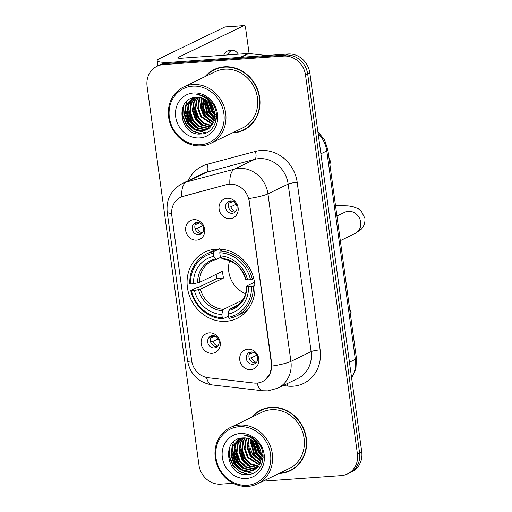 <?xml version="1.0" encoding="UTF-8"?>
<svg xmlns="http://www.w3.org/2000/svg" width="512" height="512" viewBox="0 0 512 512"><rect width="100%" height="100%" fill="white"/><g stroke="black" fill="none" stroke-linecap="round" stroke-linejoin="round"><path stroke-width="0.77" d="M216.064 249.114A36.832 33.242 -115.8 0 0 204.979 252.051A36.832 33.242 -115.8 0 0 188.774 293.766A36.832 33.242 -115.8 0 0 225.958 321.312A36.832 33.242 -115.8 0 0 237.043 318.368A36.832 33.242 -115.8 0 0 253.248 276.659A36.832 33.242 -115.8 0 0 216.064 249.114M212.102 353.312A10.426 9.408 64.2 0 1 201.197 343.77A10.426 9.408 64.2 0 1 209.299 332.877A10.426 9.408 64.2 0 1 220.211 342.419A10.426 9.408 64.2 0 1 212.102 353.312M212.557 335.661A6.253 5.645 -115.8 0 0 210.675 336.16A6.253 5.645 -115.8 0 0 207.923 343.245A6.253 5.645 -115.8 0 0 214.234 347.923A6.253 5.645 -115.8 0 0 216.115 347.424A6.253 5.645 -115.8 0 0 218.867 340.339A6.253 5.645 -115.8 0 0 212.557 335.661M196.595 240.109A10.426 9.408 64.2 0 1 185.69 230.566A10.426 9.408 64.2 0 1 193.798 219.674A10.426 9.408 64.2 0 1 204.704 229.216A10.426 9.408 64.2 0 1 196.595 240.109M197.05 222.458A6.253 5.645 -115.8 0 0 195.168 222.957A6.253 5.645 -115.8 0 0 192.416 230.042A6.253 5.645 -115.8 0 0 198.726 234.72A6.253 5.645 -115.8 0 0 200.608 234.221A6.253 5.645 -115.8 0 0 203.36 227.136A6.253 5.645 -115.8 0 0 197.05 222.458M250.682 369.626A10.426 9.408 64.2 0 1 239.776 360.083A10.426 9.408 64.2 0 1 247.885 349.19A10.426 9.408 64.2 0 1 258.79 358.733A10.426 9.408 64.2 0 1 250.682 369.626M251.136 351.974A6.253 5.645 -115.8 0 0 249.254 352.474A6.253 5.645 -115.8 0 0 246.502 359.558A6.253 5.645 -115.8 0 0 252.819 364.237A6.253 5.645 -115.8 0 0 254.701 363.738A6.253 5.645 -115.8 0 0 257.453 356.653A6.253 5.645 -115.8 0 0 251.136 351.974M230.01 218.688A10.426 9.408 64.2 0 1 219.104 209.146A10.426 9.408 64.2 0 1 227.206 198.259A10.426 9.408 64.2 0 1 238.112 207.802A10.426 9.408 64.2 0 1 230.01 218.688M230.464 201.043A6.253 5.645 -115.8 0 0 228.576 201.542A6.253 5.645 -115.8 0 0 225.824 208.621A6.253 5.645 -115.8 0 0 232.141 213.299A6.253 5.645 -115.8 0 0 234.022 212.8A6.253 5.645 -115.8 0 0 236.774 205.722A6.253 5.645 -115.8 0 0 230.464 201.043M217.37 346.566A6.253 5.645 64.2 0 1 216.928 346.618A6.253 5.645 64.2 0 1 210.906 342.726A6.253 5.645 64.2 0 1 212.115 335.712M201.862 233.37A6.253 5.645 64.2 0 1 201.421 233.421A6.253 5.645 64.2 0 1 195.398 229.523A6.253 5.645 64.2 0 1 196.608 222.509M255.949 362.886A6.253 5.645 64.2 0 1 255.507 362.931A6.253 5.645 64.2 0 1 249.485 359.04A6.253 5.645 64.2 0 1 250.701 352.026M235.27 211.949A6.253 5.645 64.2 0 1 234.835 212A6.253 5.645 64.2 0 1 228.813 208.109A6.253 5.645 64.2 0 1 230.022 201.088M226.637 184.685A18.765 16.934 64.2 0 1 229.568 184.198A18.765 16.934 64.2 0 1 249.203 201.376L271.405 363.475A18.765 16.934 64.2 0 1 262.458 381.581A18.765 16.934 64.2 0 1 253.805 383.014L208.288 377.754A18.765 16.934 64.2 0 1 191.667 360.64L171.77 215.354A18.765 16.934 64.2 0 1 180.71 197.248A18.765 16.934 64.2 0 1 183.424 196.237L227.027 184.499L232.352 184.115M232.326 132.922A33.702 30.419 -115.8 0 0 233.453 132.864A33.702 30.419 -115.8 0 0 243.597 130.17A33.702 30.419 -115.8 0 0 258.432 92A33.702 30.419 -115.8 0 0 224.403 66.797A33.702 30.419 -115.8 0 0 214.259 69.485A33.702 30.419 -115.8 0 0 205.101 76.614M215.347 68.992A33.702 30.419 -115.8 0 0 211.981 71.13M278.976 473.478A33.702 30.419 -115.8 0 0 280.102 473.421A33.702 30.419 -115.8 0 0 290.246 470.726A33.702 30.419 -115.8 0 0 305.082 432.557A33.702 30.419 -115.8 0 0 271.053 407.354A33.702 30.419 -115.8 0 0 260.909 410.042A33.702 30.419 -115.8 0 0 251.75 417.171M261.997 409.542A33.702 30.419 -115.8 0 0 258.63 411.686M171.597 213.446A24.32 3.546 -7.8 0 1 167.187 212.045C166.054 199.309 171.11 189.792 182.355 183.494A27.795 25.088 64.2 0 1 186.374 182.003L234.522 169.126A27.795 25.088 64.2 0 1 238.867 168.403A27.795 25.088 64.2 0 1 267.949 193.85A24.32 3.546 172.2 0 1 248.858 198.56L271.674 363.347L271.808 366.112L269.926 373.946L265.197 379.891M251.802 437.837A28.141 25.402 -115.8 0 0 251.808 438.176M251.93 439.974A28.141 25.402 -115.8 0 0 252.365 442.944M253.766 447.84A28.141 25.402 -115.8 0 0 257.587 454.989M260.672 458.643A28.141 25.402 -115.8 0 0 261.325 459.283M261.856 459.776A28.141 25.402 -115.8 0 0 262.784 460.589M205.146 97.28A28.141 25.402 -115.8 0 0 205.158 97.619M205.28 99.418A28.141 25.402 -115.8 0 0 205.715 102.387M207.117 107.29A28.141 25.402 -115.8 0 0 210.938 114.432M214.022 118.093A28.141 25.402 -115.8 0 0 214.675 118.733M215.206 119.226A28.141 25.402 -115.8 0 0 216.134 120.032M157.037 66.259L161.344 64.173A20.845 18.816 -115.8 0 1 167.622 62.509L288.032 53.971A20.845 18.816 -115.8 0 1 309.843 73.056L361.722 451.757A20.845 18.816 -115.8 0 1 351.782 471.872L349.626 472.915A20.845 18.816 -115.8 0 0 359.565 452.8L307.686 74.099A20.845 18.816 -115.8 0 0 285.875 55.014L165.466 63.552A20.845 18.816 -115.8 0 0 159.194 65.216A20.845 18.816 -115.8 0 1 165.466 63.552L285.875 55.014A20.845 18.816 -115.8 0 1 307.686 74.099L359.565 452.8A20.845 18.816 -115.8 0 1 349.626 472.915L347.469 473.958A20.845 18.816 -115.8 0 0 357.408 453.837L305.536 75.142A20.845 18.816 -115.8 0 0 283.725 56.058L163.309 64.595A20.845 18.816 -115.8 0 0 157.037 66.259A20.845 18.816 -115.8 0 0 147.098 86.374L198.97 465.075A20.845 18.816 -115.8 0 0 220.781 484.16L233.133 483.283M271.808 366.112A24.32 3.546 -7.8 0 0 290.899 361.402L267.949 193.85L288.154 184.083A27.795 25.088 -115.8 0 0 259.066 158.637A27.795 25.088 -115.8 0 0 254.72 159.36L206.573 172.237L186.374 182.003A24.32 10.317 75 0 0 181.702 196.787L227.027 184.499M263.085 481.158L341.197 475.622A20.845 18.816 -115.8 0 0 347.469 473.958M287.546 471.494A33.702 30.419 -115.8 0 0 291.315 470.182M240.89 130.938A33.702 30.419 -115.8 0 0 244.666 129.626M252.122 437.952A27.795 25.088 -115.8 0 0 252.134 438.394M252.269 440.166A27.795 25.088 -115.8 0 0 252.429 441.446M253.197 445.088A27.795 25.088 -115.8 0 0 259.533 456.947M261.926 459.411A27.795 25.088 -115.8 0 0 262.848 460.224M254.419 439.11A27.795 25.088 -115.8 0 0 254.573 440.326A27.795 25.088 -115.8 0 1 254.419 439.11M254.867 442.029A27.795 25.088 -115.8 0 0 255.117 443.136A27.795 25.088 -115.8 0 1 254.867 442.029M262.272 456.557A27.795 25.088 -115.8 0 0 263.13 457.453A27.795 25.088 -115.8 0 1 262.272 456.557M205.472 97.402A27.795 25.088 -115.8 0 0 205.485 97.837M205.619 99.61A27.795 25.088 -115.8 0 0 205.779 100.896M206.547 104.531A27.795 25.088 -115.8 0 0 212.883 116.39M215.277 118.854A27.795 25.088 -115.8 0 0 216.198 119.667M207.77 98.554A27.795 25.088 -115.8 0 0 207.917 99.77A27.795 25.088 -115.8 0 1 207.77 98.554M208.218 101.472A27.795 25.088 -115.8 0 0 208.467 102.586A27.795 25.088 -115.8 0 1 208.218 101.472M215.616 116A27.795 25.088 -115.8 0 0 216.48 116.902A27.795 25.088 -115.8 0 1 215.616 116M240.781 57.376A3.475 3.136 -115.8 0 0 240.224 57.363L173.958 62.061A27.795 4.051 172.2 0 1 157.19 60.627A27.795 4.051 172.2 0 1 159.379 58.65L224.832 27.008A3.475 1.408 -94.1 0 1 225.05 26.95L244.064 25.6A3.475 1.408 85.9 0 0 243.84 25.658L178.394 57.299A6.95 1.011 -7.8 0 0 177.85 57.798A6.95 1.011 -7.8 0 0 182.035 58.157L248.307 53.459A3.475 3.136 64.2 0 1 248.864 53.472L266.458 55.501M249.094 53.498L245.658 28.416A3.475 1.408 85.9 0 0 244.064 25.6M238.349 54.163A23.629 9.568 85.9 0 0 232.64 50.394L228.838 50.662A23.629 9.568 85.9 0 0 223.718 55.2M232.64 50.394A23.629 9.568 85.9 0 0 227.52 54.931M200.621 144.742A29.882 26.97 -115.8 0 0 223.859 113.523A29.882 26.97 -115.8 0 0 192.595 86.17A29.882 26.97 -115.8 0 0 169.357 117.389A29.882 26.97 -115.8 0 0 200.621 144.742M201.344 145.843A31.27 28.224 -115.8 0 0 210.758 143.347A31.27 28.224 -115.8 0 0 224.518 107.936A31.27 28.224 -115.8 0 0 192.947 84.544A31.27 28.224 -115.8 0 0 183.533 87.04A31.27 28.224 -115.8 0 0 169.773 122.458A31.27 28.224 -115.8 0 0 201.344 145.843M210.758 143.347L242.541 127.981A31.27 28.224 -115.8 0 0 256.301 92.57A31.27 28.224 -115.8 0 0 224.73 69.178A31.27 28.224 -115.8 0 0 215.315 71.674L183.533 87.04M233.107 132.544A33.357 30.106 -115.8 0 0 233.408 132.525A33.357 30.106 -115.8 0 0 243.45 129.862L245.6 128.819A33.357 30.106 -115.8 0 0 248.032 127.488M243.45 129.862A33.357 30.106 -115.8 0 0 258.125 92.083A33.357 30.106 -115.8 0 0 224.448 67.136A33.357 30.106 -115.8 0 0 214.413 69.798A33.357 30.106 -115.8 0 0 205.888 76.237M213.594 109.216L212.307 106.464M214.842 115.36L211.584 111.629L208.416 101.645M208.429 100.25L208.512 99.149M214.765 114.336L212.256 111.309L209.146 102.33M214.707 118.515L208.89 112.934L205.901 99.782M206.176 98.33L206.323 97.741M214.784 117.824L209.562 112.608L206.49 100.16M214.195 120.902L206.195 114.234L203.264 106.72L203.738 98.656M214.349 120.358L206.867 113.914L204.256 98.893M213.472 122.861L203.501 115.539L200.442 107.066L201.766 97.952M213.67 122.4L204.179 115.213L201.12 106.816L202.24 98.099M212.608 124.512L200.813 116.838L197.747 108.371L198.925 99.597L199.93 97.542M212.838 124.122L201.485 116.512L198.419 108.045L199.597 99.27L200.378 97.619M211.635 125.926L204.096 123.821L198.118 118.144L195.053 109.67L196.23 100.896L198.214 97.357M211.891 125.594L204.563 123.379L198.79 117.818L195.725 109.344L196.909 100.57L198.63 97.382M210.566 127.142L201.85 125.376L195.424 119.443L192.358 110.97L193.542 102.202L196.582 97.37M210.842 126.854L202.528 125.05L196.096 119.117L193.03 110.65L194.214 101.875L196.979 97.35M209.408 128.186L207.168 128.506L199.162 126.675L192.73 120.749L189.664 112.275L190.848 103.501L195.098 97.491M209.709 127.936L207.84 128.179L199.834 126.349L193.402 120.422L190.336 111.949L191.52 103.174L195.456 97.446M208.173 129.062L204.474 129.805L196.467 127.981L190.035 122.048L186.97 113.574L188.154 104.806L193.798 97.715M208.493 128.858L205.146 129.478L197.139 127.654L190.707 121.722L187.648 113.254L188.826 104.48L194.099 97.651M214.618 113.286A17.37 15.68 -115.8 0 0 196.442 97.376C173.946 97.568 179.424 136.192 200.55 133.997C215.603 134.298 222.074 112.467 210.483 100.998C206.579 96.966 202.016 94.758 196.8 94.387C207.123 96.71 213.062 103.014 214.618 113.286L213.888 121.837L206.867 129.792L201.779 131.11L193.773 129.28L187.341 123.354L184.282 114.88L185.459 106.106L192.979 97.914M207.2 129.626L202.458 130.784L194.445 128.954L188.019 123.027L184.954 114.554L186.131 105.779L193.082 97.888M193.53 92.979A22.931 20.698 -115.8 0 0 175.693 116.941A22.931 20.698 -115.8 0 0 199.686 137.933A22.931 20.698 -115.8 0 0 217.523 113.971A22.931 20.698 -115.8 0 0 193.53 92.979M219.117 67.68A33.357 30.106 -115.8 0 0 216.563 68.755L214.413 69.798M201.933 133.894L193.28 131.091L186.477 124.512L182.906 115.642L183.264 106.061M195.418 129.434L189.171 123.206L185.344 108.23M198.112 128.134L191.866 121.907L188.038 106.931M203.494 125.53L197.248 119.302L193.427 104.326M211.578 121.626L205.331 115.392L201.504 100.422M214.272 120.32L208.026 114.093L204.198 99.117M216.352 118.605L215.418 117.901M214.822 117.408L210.72 112.794L206.797 100.371M206.822 98.829L206.874 97.99M216.461 115.149L215.443 114.099M214.592 113.094L213.408 111.488L209.946 103.168M209.677 101.574L209.53 100.045M200.8 133.99L192.57 131.021L186.138 124.672L182.707 116.499L182.63 107.533M206.234 132.774L196.442 130.419M193.216 128.224L188.832 123.373L184.915 110.874M185.242 106.675L187.034 101.12M195.91 126.925L191.526 122.067L187.603 109.574M201.299 124.32L196.915 119.462L192.992 106.97M209.376 120.416L204.992 115.558L201.075 103.066M212.07 119.11L207.686 114.253L203.763 101.76M214.765 117.811L210.381 112.954L206.458 100.461M216.48 115.648L215.494 114.675M214.694 113.792L213.075 111.648L209.485 102.675M209.267 101.12L209.171 99.712M229.626 260.678A25.709 23.206 -115.8 0 0 245.594 293.696M228.448 316.147L222.982 318.784L222.259 317.677A33.075 29.856 -115.8 0 1 191.475 290.746L194.413 290.534A29.882 26.97 -115.8 0 0 221.824 314.528L222.624 310.822L223.437 309.357L242.624 300.077M213.427 253.197L213.779 251.565A34.464 31.11 -115.8 0 0 206.547 253.92A34.464 31.11 -115.8 0 0 189.811 283.763L190.547 283.936A33.075 29.856 -115.8 0 1 213.427 253.197L213.856 256.346A29.882 26.97 -115.8 0 0 193.478 283.725L199.482 282.4L222.63 271.213A25.709 23.206 -115.8 0 0 223.558 278.022L200.416 289.216L194.413 290.534M221.075 257.248L211.994 261.011A25.709 23.206 -115.8 0 0 199.482 282.4M191.475 290.746L190.739 290.573L196.506 287.789L198.272 287.482L216.858 278.502A33.005 29.792 64.2 0 1 216.128 274.355M219.539 248.781L220.166 250.01L221.786 249.229M236.55 315.981A34.464 31.11 -115.8 0 0 253.286 286.138L251.475 286.49A33.075 29.856 -115.8 0 1 228.595 317.229L229.325 318.336A34.464 31.11 -115.8 0 0 236.55 315.981L242.317 313.197A34.464 31.11 -115.8 0 0 247.68 309.811M218.298 249.037A34.464 31.11 -115.8 0 0 212.314 251.136L206.547 253.92M254.861 285.376L253.286 286.138M190.739 290.573A34.464 31.11 -115.8 0 0 222.982 318.784M213.779 251.565L218.995 249.043M228.595 317.229L228.166 314.074A29.882 26.97 -115.8 0 0 248.544 286.701L251.475 286.49M221.824 314.528L222.259 317.677M193.478 283.725L190.547 283.936M248.544 286.701L246.867 286.31L246.886 285.92L254.515 282.234M238.419 304.73L229.773 308.909L228.96 310.374L228.166 314.074M216.595 259.418L215.507 258.867L213.856 256.346M228.96 310.374A26.726 24.128 -115.8 0 0 246.867 286.31L246.886 285.92M223.526 249.466L220.115 251.117L219.763 252.749A33.075 29.856 -115.8 0 1 250.541 279.68L252.358 279.328A34.464 31.11 -115.8 0 0 220.115 251.117M252.358 279.328L253.792 278.637M250.541 279.68L247.61 279.885A29.882 26.97 -115.8 0 0 220.192 255.898L219.763 252.749M245.952 279.11L245.933 279.501L247.61 279.885M220.192 255.898L221.843 258.419L222.931 258.963M216.858 278.502L223.558 278.022M230.662 201.03A7.642 6.899 -115.8 0 0 230.24 202.739L232.934 201.44M228.685 203.034L230.24 202.739M236.134 204.243L230.797 206.822L228.506 207.264M230.797 206.822A7.642 6.899 -115.8 0 0 235.718 211.488M251.334 351.968A7.642 6.899 -115.8 0 0 250.912 353.67L253.606 352.371M249.357 353.971L250.912 353.67M256.813 355.181L251.475 357.76L249.178 358.202M251.475 357.76A7.642 6.899 -115.8 0 0 256.39 362.419M197.248 222.451A7.642 6.899 -115.8 0 0 196.826 224.16L199.52 222.854M195.27 224.454L196.826 224.16M202.72 225.664L197.389 228.243L195.091 228.685M197.389 228.243A7.642 6.899 -115.8 0 0 202.304 232.909M212.755 335.648A7.642 6.899 -115.8 0 0 212.333 337.357L215.027 336.058M210.778 337.658L212.333 337.357M218.227 338.867L212.896 341.446L210.598 341.882M212.896 341.446A7.642 6.899 -115.8 0 0 217.811 346.106M247.27 485.299A29.882 26.97 -115.8 0 0 270.509 454.08A29.882 26.97 -115.8 0 0 239.245 426.72A29.882 26.97 -115.8 0 0 216.006 457.946A29.882 26.97 -115.8 0 0 247.27 485.299M247.994 486.4A31.27 28.224 -115.8 0 0 257.408 483.904A31.27 28.224 -115.8 0 0 271.168 448.486A31.27 28.224 -115.8 0 0 239.597 425.101A31.27 28.224 -115.8 0 0 230.189 427.597A31.27 28.224 -115.8 0 0 216.422 463.014A31.27 28.224 -115.8 0 0 247.994 486.4M257.408 483.904L289.19 468.538A31.27 28.224 -115.8 0 0 302.95 433.126A31.27 28.224 -115.8 0 0 271.379 409.734A31.27 28.224 -115.8 0 0 261.971 412.23L230.189 427.597M279.757 473.101A33.357 30.106 -115.8 0 0 280.058 473.075A33.357 30.106 -115.8 0 0 290.099 470.413L292.25 469.376A33.357 30.106 -115.8 0 0 294.682 468.038M290.099 470.413A33.357 30.106 -115.8 0 0 304.774 432.64A33.357 30.106 -115.8 0 0 271.098 407.693A33.357 30.106 -115.8 0 0 261.062 410.355A33.357 30.106 -115.8 0 0 252.538 416.794M260.243 449.773L258.957 447.021M261.491 455.917L258.234 452.186L255.066 442.202M255.078 440.806L255.162 439.706M261.414 454.893L258.906 451.859L255.795 442.886M261.357 459.072L255.539 453.491L252.55 440.339M252.826 438.886L252.973 438.298M261.434 458.381L256.211 453.165L253.139 440.717M260.845 461.459L252.845 454.79L249.914 447.277L250.387 439.213M260.998 460.909L253.523 454.464L250.906 439.45M260.128 463.411L250.157 456.096L247.091 447.622L248.416 438.509M260.32 462.957L250.829 455.77L247.77 447.373L248.89 438.65M259.264 465.069L247.462 457.395L244.397 448.922L245.574 440.154L246.586 438.093M259.488 464.678L248.134 457.069L245.069 448.595L246.253 439.827L247.027 438.176M258.285 466.483L250.746 464.378L244.768 458.701L241.702 450.227L242.886 441.453L244.864 437.914M258.541 466.15L251.213 463.93L245.44 458.374L242.374 449.901L243.558 441.126L245.28 437.939M257.216 467.699L248.499 465.933L242.074 460L239.008 451.526L240.192 442.758L243.232 437.926M257.491 467.411L249.178 465.606L242.746 459.674L239.68 451.2L240.864 442.432L243.635 437.907M256.058 468.742L253.818 469.062L245.811 467.232L239.379 461.299L236.314 452.832L237.498 444.058L241.754 438.048M256.358 468.493L254.49 468.736L246.483 466.906L240.051 460.979L236.992 452.506L238.17 443.731L242.106 438.003M254.829 469.619L251.123 470.362L243.117 468.531L236.685 462.605L233.626 454.131L234.803 445.357L240.448 438.266M255.142 469.414L251.802 470.035L243.789 468.211L237.363 462.278L234.298 453.805L235.475 445.037L240.749 438.208M261.267 453.837A17.37 15.68 -115.8 0 0 243.091 437.933C220.595 438.125 226.074 476.749 247.2 474.554C262.253 474.848 268.723 453.024 257.133 441.555C253.229 437.517 248.666 435.315 243.45 434.944C253.773 437.267 259.712 443.565 261.267 453.837L260.538 462.394L253.517 470.349L248.435 471.667L240.422 469.837L233.997 463.904L230.931 455.437L232.109 446.662L239.629 438.47M253.85 470.182L249.107 471.341L241.094 469.51L234.669 463.584L231.603 455.11L232.781 446.336L239.731 438.438M240.179 433.536A22.931 20.698 -115.8 0 0 222.342 457.491A22.931 20.698 -115.8 0 0 246.336 478.49A22.931 20.698 -115.8 0 0 264.173 454.528A22.931 20.698 -115.8 0 0 240.179 433.536M265.773 408.237A33.357 30.106 -115.8 0 0 263.213 409.312L261.062 410.355M248.582 474.451L239.93 471.648L233.126 465.062L229.555 456.192L229.92 446.618M242.067 469.99L235.821 463.763L231.994 448.787M244.762 468.691L238.515 462.464L234.688 447.488M250.144 466.086L243.898 459.859L240.077 444.883M260.922 460.877L254.675 454.65L250.848 439.674M263.002 459.162L262.067 458.458M261.472 457.965L257.37 453.344L253.446 440.928M253.472 439.379L253.53 438.547M263.11 455.706L262.093 454.65M261.242 453.651L260.064 452.045L256.595 443.725M256.333 442.131L256.179 440.602M247.45 474.547L239.219 471.578L232.794 465.229L229.357 457.056L229.28 448.09M252.883 473.331L243.091 470.976M239.866 468.781L235.482 463.923L231.565 451.43M231.891 447.232L233.683 441.677M242.56 467.482L238.176 462.624L234.259 450.131M247.949 464.877L243.565 460.019L239.642 447.526M256.032 460.973L251.642 456.115L247.725 443.616M258.72 459.667L254.336 454.81L250.419 442.317M261.414 458.368L257.03 453.51L253.107 441.018M263.13 456.205L262.144 455.232M261.344 454.349L259.725 452.205L256.134 443.232M255.923 441.677L255.821 440.269M183.424 196.237L183.814 196.051M320.134 349.882A6.95 1.011 -7.8 0 0 311.104 351.635L288.154 184.083A6.95 1.011 -7.8 0 1 297.184 182.33L320.134 349.882A34.746 31.36 64.2 0 1 293.114 386.189A34.746 31.36 64.2 0 1 287.539 386.061L283.174 385.555M297.85 378.458A27.795 25.088 -115.8 0 0 311.104 351.635L290.899 361.402A27.795 25.088 64.2 0 1 277.651 388.224L297.85 378.458M229.856 184.045A24.32 10.317 75 0 1 234.522 169.126L254.72 159.36A6.95 2.95 -105 0 0 255.398 151.43A34.746 31.36 64.2 0 1 297.184 182.33M191.962 362.266A24.32 3.546 172.2 0 1 187.571 360.864L167.187 212.045M206.483 377.44A24.32 9.088 96.6 0 0 211.955 384.89C198.336 382.368 190.208 374.362 187.571 360.864M257.133 383.053A24.32 9.088 96.6 0 0 262.669 390.752L211.955 384.89M188.307 180.614A34.746 31.36 64.2 0 1 207.245 164.301L255.398 151.43M357.408 453.837L361.722 451.757M305.536 75.142L309.843 73.056M283.725 56.058L288.032 53.971M163.309 64.595L167.622 62.509M207.245 164.301A6.95 2.95 -105 0 1 206.573 172.237A27.795 25.088 -115.8 0 0 202.554 173.728L182.355 183.494M287.392 383.514A6.95 2.598 -83.4 0 1 287.539 386.061M351.571 377.677A27.795 25.088 -115.8 0 0 355.347 359.354L326.797 150.931A27.795 25.088 -115.8 0 0 318.125 133.491M320.902 153.786L326.797 150.931A13.901 2.029 -7.8 0 0 327.891 149.946L356.442 358.368L355.936 368.781L351.635 378.163M356.442 358.368A13.901 2.029 -7.8 0 1 355.347 359.354L349.453 362.202M178.509 58.125L178.394 57.299M240.224 57.363L248.307 53.459M243.84 25.658L224.832 27.008M248.864 53.472L240.909 57.312M205.747 97.504A27.795 25.088 -115.8 0 0 205.773 98.035M206.4 102.701A27.795 25.088 -115.8 0 0 214.246 117.453M204.941 99.232A28.493 25.715 -115.8 0 0 205.798 104.16M212.653 117.088A28.493 25.715 -115.8 0 0 214.611 119.11M215.13 119.584A28.493 25.715 -115.8 0 0 216.064 120.39M345.069 212.122L344.774 212.256A11.814 10.662 64.2 0 1 348.326 211.315A11.814 10.662 64.2 0 1 360.691 222.131A11.814 10.662 64.2 0 1 355.059 233.53L340.32 240.653M200.416 289.216A25.709 23.206 -115.8 0 0 223.437 309.357M216.326 259.475A25.709 23.206 -115.8 0 0 211.994 261.011M198.528 289.741A26.726 24.128 -115.8 0 0 222.624 310.822M215.507 258.867A26.726 24.128 -115.8 0 0 197.594 282.931M229.773 308.909A25.709 23.206 -115.8 0 0 234.374 307.309C242.214 303.226 246.298 296.173 246.611 286.157M245.933 279.501A26.726 24.128 -115.8 0 0 221.843 258.419M252.397 438.061A27.795 25.088 -115.8 0 0 252.422 438.592M253.05 443.258A27.795 25.088 -115.8 0 0 260.896 458.01M251.59 439.789A28.493 25.715 -115.8 0 0 252.448 444.717M259.302 457.638A28.493 25.715 -115.8 0 0 261.267 459.667M261.779 460.141A28.493 25.715 -115.8 0 0 262.714 460.947M262.669 390.752L267.738 390.867L277.651 388.224M317.875 131.686L324.563 139.885L327.891 149.946M157.907 65.837L157.19 60.627M355.059 233.53L361.107 229.376C362.099 228.454 365.421 224.979 364.902 218.33L361.184 210.918L358.278 208.704L352.742 206.618L348.026 205.875L335.514 205.568M222.63 259.027C233.984 260.506 241.67 267.283 245.683 279.36M336.947 216.038L344.774 212.256M328.954 157.683L330.426 161.37L329.888 164.499M349.626 308.614L351.104 312.307L350.56 315.43"/></g></svg>
